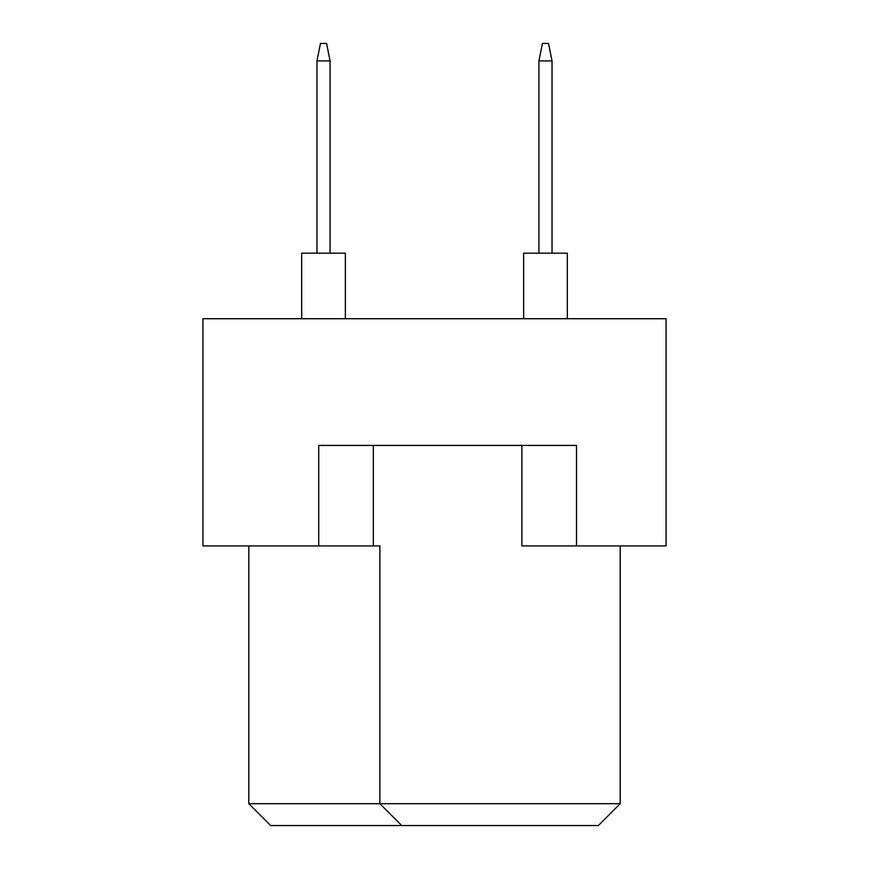 <?xml version="1.0" encoding="UTF-8"?>
<svg xmlns="http://www.w3.org/2000/svg" width="869" height="869" viewBox="0 0 869 869"><rect width="100%" height="100%" fill="white"/><g stroke="black" fill="none" stroke-linecap="round" stroke-linejoin="round"><path stroke-width="1.3" d="M318.717 545.917L318.717 445.428L576.505 445.428L576.505 545.917L666.067 545.917L666.067 318.717L202.933 318.717L202.933 545.917L379.883 545.917L379.883 803.706L620.194 803.706L620.194 545.917M521.889 445.428L521.889 545.917L576.505 545.917M248.806 545.917L248.806 803.706L379.883 803.706L401.728 825.55L270.65 825.55L248.806 803.706M373.333 445.428L373.333 545.917M620.194 803.706L598.35 825.55L401.728 825.55M523.638 318.717L523.638 253.172L567.327 253.172L567.327 318.717M538.921 253.172L538.921 60.928L552.032 60.928L548.535 43.45L542.419 43.45L538.921 60.928M552.032 253.172L552.032 60.928M301.673 318.717L301.673 253.172L345.362 253.172L345.362 318.717M316.968 253.172L316.968 60.928L330.079 60.928L326.581 43.45L320.465 43.45L316.968 60.928M330.079 253.172L330.079 60.928"/></g></svg>
